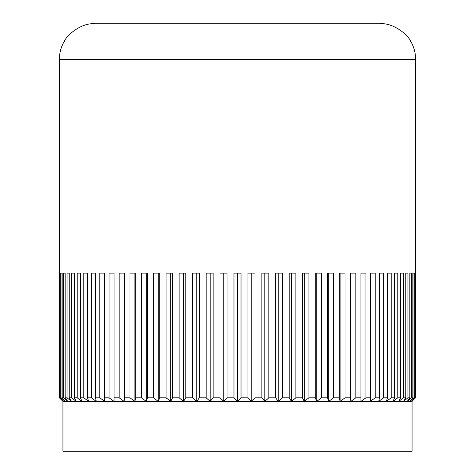 <?xml version="1.0" encoding="UTF-8"?>
<svg xmlns="http://www.w3.org/2000/svg" width="475" height="475" viewBox="0 0 475 475"><rect width="100%" height="100%" fill="white"/><g stroke="black" fill="none" stroke-linecap="round" stroke-linejoin="round"><path stroke-width="0.71" d="M350.871 273.125L350.871 401.375L360.935 401.375L360.935 273.125L365.922 273.125L365.922 397.812L360.935 401.375L370.239 401.375L370.631 397.812L370.631 273.125L375.214 273.125L375.214 397.812L370.239 401.375L378.723 401.375L379.507 397.812L379.507 273.125L383.652 273.125L383.652 397.812L378.723 401.375L386.341 401.375L387.505 397.812L387.505 273.125L391.192 273.125L391.192 397.812L386.341 401.375L393.039 401.375L394.577 397.812L394.577 273.125L397.783 273.125L397.783 397.812L393.039 401.375L398.774 401.375L400.686 397.812L400.686 273.125L403.382 273.125L403.382 397.812L398.774 401.375L403.518 401.375L405.787 397.812L405.787 273.125L407.966 273.125L407.966 397.812L403.518 401.375L407.241 401.375L409.848 397.812L409.848 273.125L411.492 273.125L411.492 397.812L407.241 401.375L409.913 401.375L412.846 397.812L412.846 273.125L413.951 273.125L413.951 397.812L409.913 401.375L411.522 401.375L414.764 397.812L414.764 273.125L415.316 273.125L415.316 397.812L411.522 401.375L412.062 401.375L412.062 451.25L62.938 451.25L62.938 401.375L63.478 401.375L59.411 397.812L62.938 401.375M350.871 401.375L350.479 397.812L350.479 273.125L355.84 273.125L355.84 397.812L350.871 401.375L63.478 401.375L60.236 397.812L60.236 273.125L59.684 273.125L60.236 273.125M59.375 273.125L59.375 59.375L415.625 59.375L415.625 273.125M59.411 273.125L59.411 397.812M59.684 397.812L59.684 273.125M61.049 397.812L61.049 273.125L62.154 273.125L62.154 397.812L65.087 401.375L61.049 397.812L60.236 397.812M63.507 397.812L63.507 273.125L65.152 273.125L65.152 397.812L67.759 401.375L63.507 397.812L62.154 397.812M67.034 397.812L67.034 273.125L69.213 273.125L69.213 397.812L71.482 401.375L67.034 397.812L65.152 397.812M71.618 397.812L71.618 273.125L74.314 273.125L74.314 397.812L76.226 401.375L71.618 397.812L69.213 397.812M77.217 397.812L77.217 273.125L80.423 273.125L80.423 397.812L81.961 401.375L77.217 397.812L74.314 397.812M83.808 397.812L83.808 273.125L87.495 273.125L87.495 397.812L88.659 401.375L83.808 397.812L80.423 397.812M91.348 397.812L91.348 273.125L95.493 273.125L95.493 397.812L96.277 401.375L91.348 397.812L87.495 397.812M99.786 397.812L99.786 273.125L104.369 273.125L104.369 397.812L104.761 401.375L99.786 397.812L95.493 397.812M109.078 397.812L109.078 273.125L114.065 273.125L114.065 401.375L109.078 397.812L104.369 397.812M124.129 273.125L124.129 401.375L119.16 397.812L114.065 397.812M119.16 397.812L119.16 273.125L124.521 273.125L124.521 397.812L124.129 401.375M134.894 273.125L134.894 401.375L129.966 397.812L124.521 397.812M129.966 397.812L129.966 273.125L135.678 273.125L135.678 397.812L134.894 401.375M146.294 273.125L146.294 401.375L141.443 397.812L135.678 397.812M141.443 397.812L141.443 273.125L147.458 273.125L147.458 397.812L146.294 401.375M158.252 273.125L158.252 401.375L153.508 397.812L147.458 397.812M153.508 397.812L153.508 273.125L159.79 273.125L159.79 397.812L158.252 401.375M170.697 273.125L170.697 401.375L166.09 397.812L159.79 397.812M166.09 397.812L166.09 273.125L172.609 273.125L172.609 397.812L170.697 401.375M183.558 273.125L183.558 401.375L179.111 397.812L172.609 397.812M179.111 397.812L179.111 273.125L185.82 273.125L185.82 397.812L183.558 401.375M196.751 273.125L196.751 401.375L192.494 397.812L185.82 397.812M192.494 397.812L192.494 273.125L199.357 273.125L199.357 397.812L196.751 401.375M210.193 273.125L210.193 401.375L206.156 397.812L199.357 397.812M206.156 397.812L206.156 273.125L213.127 273.125L213.127 397.812L210.193 401.375M223.802 273.125L223.802 401.375L220.008 397.812L213.127 397.812M220.008 397.812L220.008 273.125L227.044 273.125L227.044 397.812L223.802 401.375M237.5 273.125L237.5 401.375L233.973 397.812L227.044 397.812M233.973 397.812L233.973 273.125L241.027 273.125L241.027 397.812L237.5 401.375M251.198 273.125L251.198 401.375L247.956 397.812L241.027 397.812M247.956 397.812L247.956 273.125L254.992 273.125L254.992 397.812L251.198 401.375M264.807 273.125L264.807 401.375L261.873 397.812L254.992 397.812M261.873 397.812L261.873 273.125L268.844 273.125L268.844 397.812L264.807 401.375M278.249 273.125L278.249 401.375L275.642 397.812L268.844 397.812M275.642 397.812L275.642 273.125L282.506 273.125L282.506 397.812L278.249 401.375M291.442 273.125L291.442 401.375L289.18 397.812L282.506 397.812M289.18 397.812L289.18 273.125L295.889 273.125L295.889 397.812L291.442 401.375M304.303 273.125L304.303 401.375L302.391 397.812L295.889 397.812M302.391 397.812L302.391 273.125L308.91 273.125L308.91 397.812L304.303 401.375M316.748 273.125L316.748 401.375L315.21 397.812L308.91 397.812M315.21 397.812L315.21 273.125L321.492 273.125L321.492 397.812L316.748 401.375M328.706 273.125L328.706 401.375L327.542 397.812L321.492 397.812M327.542 397.812L327.542 273.125L333.557 273.125L333.557 397.812L328.706 401.375M340.106 273.125L340.106 401.375L339.322 397.812L333.557 397.812M339.322 397.812L339.322 273.125L345.034 273.125L345.034 397.812L340.106 401.375M350.479 397.812L345.034 397.812M360.935 397.812L355.84 397.812M370.631 397.812L365.922 397.812M379.507 397.812L375.214 397.812M387.505 397.812L383.652 397.812M394.577 397.812L391.192 397.812M400.686 397.812L397.783 397.812M405.787 397.812L403.382 397.812M409.848 397.812L407.966 397.812M412.846 397.812L411.492 397.812M414.764 397.812L413.951 397.812M412.062 401.375L415.316 397.812M415.589 397.812L415.589 273.125M415.625 59.375C415.589 52.784 413.891 46.663 410.519 40.998C407.532 34.248 392.736 22.485 380 23.75L95 23.75C82.264 22.485 67.468 34.248 64.481 40.998C61.109 46.663 59.411 52.784 59.375 59.375M61.049 273.125L62.154 273.125M63.507 273.125L65.152 273.125M67.034 273.125L69.213 273.125M71.618 273.125L74.314 273.125M77.217 273.125L80.423 273.125M83.808 273.125L87.495 273.125M91.348 273.125L95.493 273.125M99.786 273.125L104.369 273.125M375.214 273.125L370.631 273.125M383.652 273.125L379.507 273.125M391.192 273.125L387.505 273.125M397.783 273.125L394.577 273.125M403.382 273.125L400.686 273.125M407.966 273.125L405.787 273.125M411.492 273.125L409.848 273.125M413.951 273.125L412.846 273.125M415.316 273.125L414.764 273.125"/></g></svg>
